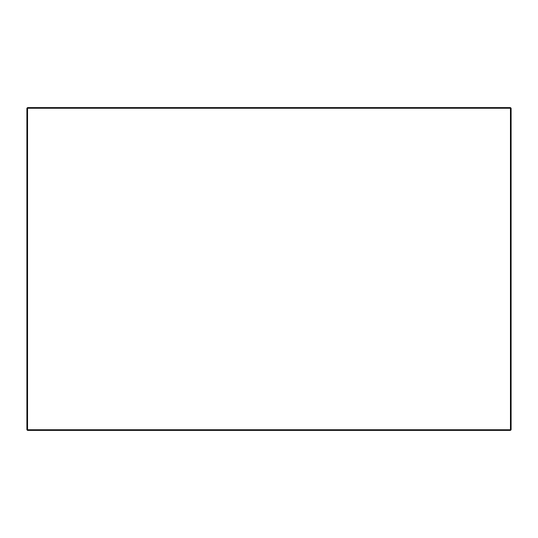 <?xml version="1.0" encoding="UTF-8"?>
<svg xmlns="http://www.w3.org/2000/svg" width="538" height="538" viewBox="0 0 538 538"><rect width="100%" height="100%" fill="white"/><g stroke="black" fill="none" stroke-linecap="round" stroke-linejoin="round"><path stroke-width="0.81" d="M26.9 108.246L26.9 429.754L27.546 430.4L510.454 430.4L511.1 429.754L511.1 108.246L510.454 107.6L27.546 107.6L26.9 108.246L27.546 107.6L26.9 108.246L510.454 108.246L510.454 429.754L27.546 429.754L27.546 107.6M510.454 107.6L511.1 108.246L510.454 108.246L510.454 107.6M27.546 430.4L27.546 429.754L26.9 429.754M510.454 430.4L510.454 429.754L511.1 429.754"/></g></svg>
